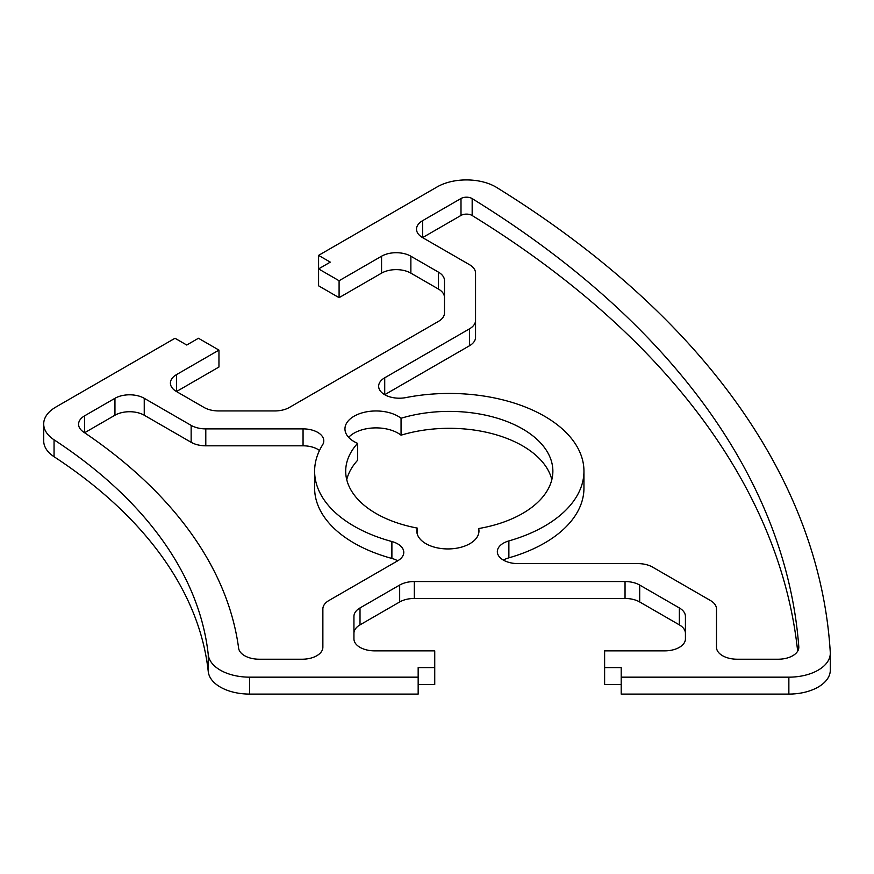 <?xml version="1.0" encoding="UTF-8"?>
<svg xmlns="http://www.w3.org/2000/svg" width="874" height="874" viewBox="0 0 874 874"><rect width="100%" height="100%" fill="white"/><g stroke="black" fill="none" stroke-linecap="round" stroke-linejoin="round"><path stroke-width="1.31" d="M397.703 560.802A20.714 11.963 0 0 0 391.891 558.442A134.662 77.753 180 0 1 314.618 488.107L314.618 471.195A134.662 77.753 180 0 1 322.561 444.899A20.714 11.963 0 0 0 323.784 440.846A20.714 11.963 0 0 0 303.059 428.883L205.794 428.883A20.714 11.963 180 0 1 191.144 425.387L144.243 398.304A20.714 11.963 0 0 0 114.953 398.304L84.636 415.806A20.714 11.963 0 0 0 78.573 424.261A20.714 11.963 0 0 0 83.554 432.04A652.605 376.781 180 0 1 238.624 648.191A20.714 11.963 0 0 0 259.283 659.225L302.142 659.225A20.714 11.963 0 0 0 322.867 647.263L322.867 608.97A20.714 11.963 180 0 1 328.93 600.514L397.703 560.802A20.714 11.963 0 0 0 403.777 552.346A20.714 11.963 0 0 0 391.891 541.53A134.662 77.753 180 0 1 314.618 471.195M319.491 450.471A20.714 11.963 0 0 0 303.059 445.806L205.794 445.806A20.714 11.963 180 0 1 191.144 442.299L144.243 415.226A20.714 11.963 0 0 0 114.953 415.226L84.636 432.717A20.714 11.963 0 0 0 84.592 432.75L84.636 415.806M797.656 651.196A1211.987 699.735 0 0 0 472.168 215.528A7.768 4.49 0 0 0 461.002 215.43L422.59 237.608L469.491 264.68A20.714 11.963 180 0 1 475.554 273.136L475.554 320.387A20.714 11.963 180 0 1 469.491 328.843L384.724 377.787A20.714 11.963 0 0 0 378.65 386.242A20.714 11.963 0 0 0 406.028 397.572A134.662 77.753 180 0 1 583.952 471.195A134.662 77.753 180 0 1 508.876 540.919A20.714 11.963 0 0 0 497.328 551.647A20.714 11.963 0 0 0 518.042 563.61L637.922 563.61A20.714 11.963 180 0 1 652.572 567.106L710.431 600.514A20.714 11.963 180 0 1 716.494 608.97L716.494 647.263A20.714 11.963 0 0 0 737.219 659.225L778.089 659.225A20.714 11.963 0 0 0 798.814 647.263A20.714 11.963 0 0 0 798.792 646.749A1211.987 699.735 0 0 0 472.168 198.617A7.768 4.49 0 0 0 461.002 198.507L422.59 220.696A20.714 11.963 0 0 0 416.516 229.152A20.714 11.963 0 0 0 422.59 237.608L422.59 220.696M583.952 471.195L583.952 488.107A134.662 77.753 180 0 1 508.876 557.831A20.714 11.963 0 0 0 503.391 560.103M401.057 418.264A31.082 17.939 0 0 0 366.337 411.862A31.082 17.939 0 0 0 344.957 428.905A31.082 17.939 0 0 0 357.608 443.347A103.591 59.803 0 0 0 345.7 471.195A103.591 59.803 0 0 0 417.226 528.071A31.082 17.939 0 0 0 416.811 530.999A31.082 17.939 0 0 0 447.881 548.938A31.082 17.939 0 0 0 478.963 530.999A31.082 17.939 0 0 0 478.668 528.541A103.591 59.803 0 0 0 552.871 471.195A103.591 59.803 0 0 0 401.057 418.264L401.057 435.186A31.082 17.939 0 0 0 348.628 437.361M357.608 443.347L357.608 460.27A103.591 59.803 0 0 0 346.738 479.651M478.668 528.541L478.668 533.446M551.833 479.651A103.591 59.803 0 0 0 401.057 435.186M496.727 187.517A41.439 23.926 0 0 0 437.142 186.916L318.584 255.372L330.296 262.134L318.584 268.897L339.09 280.74L381.567 256.213A20.714 11.963 180 0 1 410.867 256.213L438.409 272.12A20.714 11.963 180 0 1 444.484 280.576L444.484 312.958A20.714 11.963 180 0 1 438.409 321.413L289.403 407.437A20.714 11.963 180 0 1 274.753 410.944L218.664 410.944A20.714 11.963 180 0 1 204.013 407.437L176.482 391.541A20.714 11.963 180 0 1 170.408 383.085A20.714 11.963 180 0 1 176.482 374.629L218.959 350.103L198.453 338.26L186.73 345.022L175.008 338.26L55.838 407.066A41.439 23.926 0 0 0 43.7 423.977A41.439 23.926 0 0 0 54.057 439.808A621.534 358.843 180 0 1 208.263 654.746A41.439 23.926 0 0 0 249.625 677.164L418.165 677.164L418.165 667.594L434.739 667.594L434.739 650.857L374.651 650.857A20.714 11.963 180 0 1 353.937 638.894L353.937 616.41A20.714 11.963 180 0 1 360.012 607.943L399.669 585.056A20.714 11.963 180 0 1 414.309 581.549L625.041 581.549A20.714 11.963 180 0 1 639.692 585.056L679.349 607.943A20.714 11.963 180 0 1 685.424 616.41L685.424 638.894A20.714 11.963 180 0 1 664.699 650.857L604.622 650.857L604.622 667.594L621.196 667.594L621.196 677.164L788.861 677.164A41.439 23.926 0 0 0 830.3 653.249A41.439 23.926 0 0 0 830.278 652.419A1243.057 717.674 0 0 0 496.727 187.517M353.937 633.322A20.714 11.963 180 0 1 360.012 624.866L399.669 601.967A20.714 11.963 180 0 1 414.309 598.461L625.041 598.461A20.714 11.963 180 0 1 639.692 601.967L679.349 624.866A20.714 11.963 180 0 1 685.424 633.322M418.165 684.517L434.739 684.517L434.739 667.594M43.7 423.977L43.7 440.889A41.439 23.926 0 0 0 54.057 456.72A621.534 358.843 180 0 1 208.263 671.658A41.439 23.926 0 0 0 249.625 694.087L418.165 694.087L418.165 677.164M176.482 374.629L176.482 391.541L218.959 367.014L218.959 350.103M318.584 255.372L318.584 285.82L339.09 297.663L381.567 273.136A20.714 11.963 180 0 1 410.867 273.136L438.409 289.032A20.714 11.963 180 0 1 444.484 297.488M621.196 677.164L621.196 694.087L788.861 694.087A41.439 23.926 0 0 0 830.3 670.161L830.3 653.249M604.622 667.594L604.622 684.517L621.196 684.517M475.554 320.387L475.554 337.298A20.714 11.963 180 0 1 469.491 345.754L384.724 394.698L384.724 377.787M339.09 280.74L339.09 297.663M417.226 528.071L417.226 533.927M391.891 541.53L391.891 558.442M303.059 428.883L303.059 445.806M472.168 198.617L472.168 215.528M461.002 198.507L461.002 215.43M508.876 540.919L508.876 557.831M788.861 677.164L788.861 694.087M381.567 256.213L381.567 273.136M410.867 256.213L410.867 273.136M438.409 272.12L438.409 289.032M54.057 439.808L54.057 456.72M208.263 654.746L208.263 671.658M249.625 677.164L249.625 694.087M360.012 607.943L360.012 624.866M399.669 585.056L399.669 601.967M414.309 581.549L414.309 598.461M625.041 581.549L625.041 598.461M639.692 585.056L639.692 601.967M679.349 607.943L679.349 624.866M798.792 646.749L798.792 647.787M469.491 328.843L469.491 345.754M205.794 428.883L205.794 445.806M191.144 425.387L191.144 442.299M144.243 398.304L144.243 415.226M114.953 398.304L114.953 415.226"/></g></svg>
